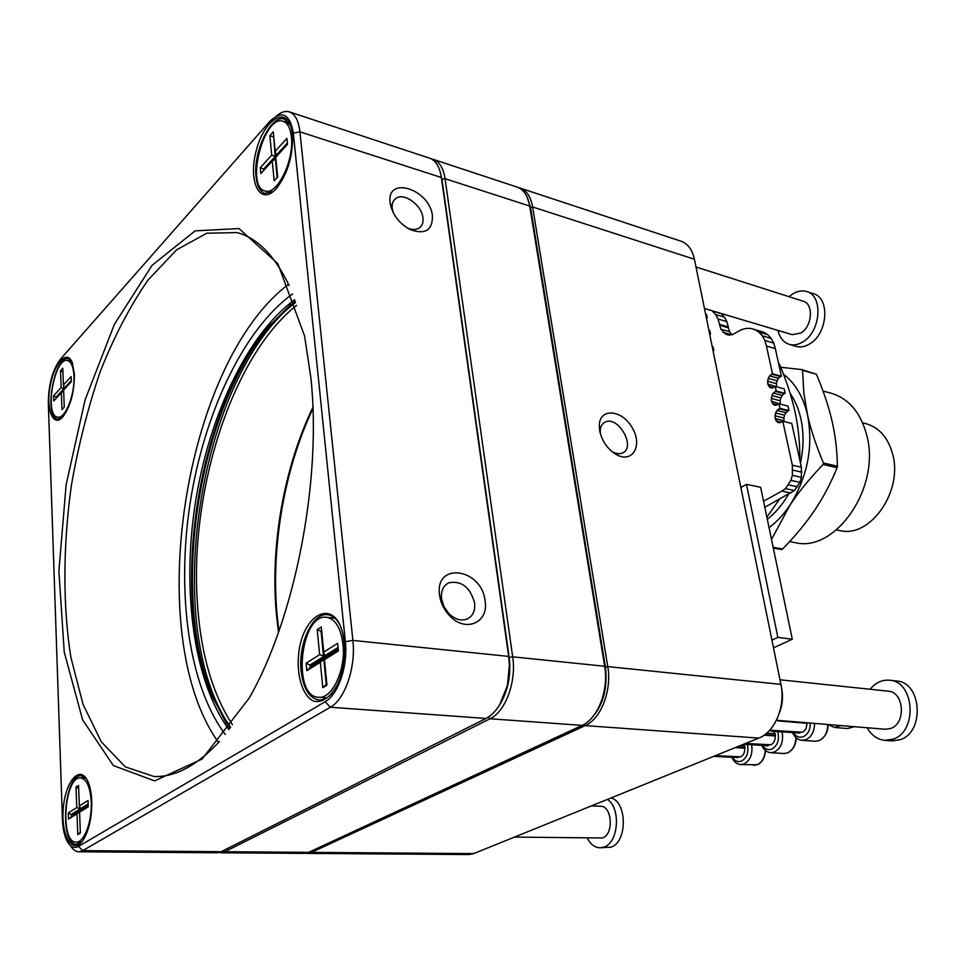 <?xml version="1.0" encoding="UTF-8"?>
<svg xmlns="http://www.w3.org/2000/svg" width="966" height="966" viewBox="0 0 966 966"><rect width="100%" height="100%" fill="white"/><g stroke="black" fill="none" stroke-linecap="round" stroke-linejoin="round"><path stroke-width="1.45" d="M599.644 430.619L599.294 425.137C599.995 407.35 622.478 409.741 632.44 428.131C643.078 446.22 632.018 464.127 615.68 454.189C607.179 448.659 601.83 440.798 599.644 430.619M518.706 187.694L520.155 188.092C526.591 190.435 530.745 196.726 532.604 206.978L607.759 666.588C612.046 690.364 600.985 718.933 585.191 725.599L311.499 852.374L305.498 853.292M306.922 853.413L468.872 854.56L473.751 853.594L758.733 738.096C774.913 732.131 785.769 706.158 780.926 684.375L694.433 259.25C692.296 249.675 687.84 243.661 681.054 241.21L520.155 188.092M590.83 718.958C603.05 705.904 607.904 688.577 605.392 666.987L530.503 207.376L526.856 196.496M611.864 451.484L612.07 451.605C615.958 453.815 619.423 454.274 622.466 452.982C636.461 447.487 618.18 415.114 605.078 422.154C602.144 423.639 600.526 426.441 600.212 430.582L600.333 433.686M432.442 215.925C432.611 230.294 425.209 234.871 410.224 229.618C399.175 223.532 392.498 214.742 390.179 203.258C385.675 175.015 429.882 188.925 432.442 215.925M485.101 601.033C488.989 622.696 465.479 633.056 449.649 615.765C444.155 609.957 440.81 603.243 439.627 595.636C434.072 561.318 481.841 567.923 485.101 601.033M78.753 851.795L216.819 852.773L221.19 851.686L486.031 718.462C496.307 712.763 503.479 701.352 507.561 684.23L509.372 665.127L508.671 656.409L441.377 177.515C439.711 166.901 435.787 160.465 429.604 158.183L289.402 111.899C295.089 114.012 298.591 120.653 299.919 131.823L352.88 640.41C356.031 667.095 344.947 699.517 330.336 707.245L82.75 850.635L78.753 851.795C75.638 851.71 72.897 849.657 70.518 845.636M74.394 374.41C74.322 392.353 70.482 406.493 62.875 416.829C53.227 428.071 45.849 409.729 50.099 386.509C53.987 363.204 67.149 348.69 72.365 362.818L74.394 374.41M292.42 134.117C293.266 155.067 288.013 173.083 276.674 188.165C260.422 207.195 247.622 182.32 256.219 150.768C264.092 118.927 287.397 104.618 291.913 130.495L292.42 134.117M344.282 642.39C345.55 657.315 343.365 671.177 337.714 683.988C330.589 697.259 322.62 702.994 313.805 701.195C302.986 696.498 296.61 676.659 298.542 654.96C302.165 613.905 334.345 596.807 342.87 633.841L344.282 642.39M91.734 800.717C92.036 816.512 89.331 829.383 83.644 839.321C73.344 856.057 60.979 837.015 63.201 809.52C64.903 782.049 79.731 764.046 87.64 780.975C89.995 785.974 91.359 792.555 91.734 800.717M310.798 377.126C322.113 479.679 295.137 618.131 249.18 698.104L202.075 759.047L154.596 780.902L113.372 765.567L82.605 719.839L64.263 652.231L58.89 571.256L66.123 484.751L85.056 400.045L114.374 324.371L152.06 265.336L195.096 230.874L239 228.556L277.797 263.585L304.544 335.83L310.798 377.126M48.324 403.148L62.404 819.108C62.754 828.14 64.275 835.373 66.956 840.831C70.192 846.916 74.044 848.776 78.524 846.397L325.18 701.739C338.245 694.723 348.134 665.659 345.357 641.726L293.326 133.115C289.957 113.988 282.193 109.991 270.021 121.124L60.363 359.28C52.49 370.026 48.481 384.649 48.324 403.148M293.326 133.115L299.919 131.823L441.377 177.515L509.167 657.435L509.843 665.683L508.128 683.771L499.663 704.806C508.031 691.113 511.195 675.319 509.167 657.435L441.945 179.302L440.327 172.274M276.312 116.113C280.985 112.068 285.356 110.655 289.402 111.899M289.148 285.513C274.73 255.616 257.367 237.974 237.056 232.577L206.809 233.217L176.524 249.892L147.858 280.237C129.975 306.246 114.133 336.603 100.343 371.294C87.954 407.676 78.294 445.761 71.351 485.56C63.007 545.536 62.657 604.945 70.844 657.206L83.04 704.359L101.333 741.864L125.254 766.835L153.932 776.483C174.918 777.401 196.762 765.748 219.463 741.526M288.568 284.27C183.48 363.313 141.845 635.713 218.533 742.528M225.259 734.462C188.539 685.474 176.488 593.003 190.024 503.697C203.79 414.414 242.901 329.768 292.577 293.978M339.38 623.915C336.144 618.385 332.244 615.33 327.691 614.75C312.779 612.239 298.12 643.718 301.09 670.694C303.191 688.408 309.108 698.164 318.865 699.988C323.465 700.278 327.933 697.983 332.268 693.117M323.538 697.645L325.047 698.792M333.487 617.057L331.773 617.89M86.252 778.511L81.337 775.807C63.961 773.645 58.854 845.298 76.592 844.224L81.917 841.736M71.629 361.163L68.344 358.809C54.313 354.715 43.277 417.807 57.779 419.087L61.643 418.097M290.621 125.568L284.451 119.18C271.434 113.734 253.007 151.553 256.014 176.392C257.016 186.003 259.987 191.679 264.938 193.417L273.209 191.57M290.681 304.556L270.311 325.095C197.74 409.97 169.388 595.442 213.305 698.116L226.599 723.812M441.534 598.703L444.022 606.769L448.816 613.543C454.877 619.339 460.951 621.186 467.037 619.085C472.845 616.26 475.369 610.85 474.596 602.881C470.164 587.243 461.603 580.53 448.924 582.74C443.309 585.541 440.846 590.854 441.534 598.703M406.867 227.747C411.613 229.884 415.621 230.041 418.906 228.193C422.142 226.092 423.482 222.603 422.927 217.748C421.768 205.227 404.331 192.415 396.145 198.223C393.029 200.312 391.713 203.729 392.208 208.487L393.283 212.774M229.836 728.449L212.254 696.534C168.712 594.718 196.871 410.453 268.838 326.291L295.149 301.09M294.666 299.702C246.415 335.274 208.499 417.602 195.108 504.469C181.946 591.373 193.538 681.259 228.954 729.632M230.657 727.313C160.03 627.574 198.404 376.511 295.596 302.418M529.392 204.237L604.933 667.216C606.95 681.187 605.054 694.264 599.222 706.46M220.429 852.797L304.073 853.389L308.637 852.35L582.075 725.381C597.857 718.704 608.93 690.086 604.644 666.262L529.718 206.048C527.871 195.796 523.729 189.493 517.305 187.138L433.263 159.39C439.445 161.672 443.382 168.108 445.06 178.698L512.68 656.82C516.593 681.694 505.484 711.688 490.052 718.752L224.812 851.71L218.63 852.592M431.391 158.943L433.263 159.39M278.486 632.319L276.252 612.903C270.311 544.776 283.992 467.508 312.863 407.35M296.562 305.365C231.466 356.925 189.215 492.515 197.475 604.136C200.868 653.704 212.532 693.914 232.468 724.79M312.912 408.642C284.439 468.957 271.048 545.826 276.964 613.7L278.908 631.112M73.959 376.1C73.428 366.863 71.279 361.695 67.535 360.596C54.386 356.756 44.038 415.923 57.622 417.119C65.072 419.401 75.058 394.659 73.959 376.1M53.794 400.926L53.613 395.879L61.148 387.571L60.52 370.763L62.79 368.203L63.43 385.048L71.134 376.547L71.327 381.667L63.623 390.131L64.263 407.157L61.969 409.632L61.341 392.643L53.794 400.926M63.696 385.712L63.804 388.767L56.245 397.074L57.139 397.243M53.613 395.879L56.245 397.074L56.294 398.185M71.291 380.544L64.565 387.934L65.471 388.103M61.148 387.571L64.698 388.948M64.565 387.934L63.43 385.048M61.341 392.643L63.647 390.662M62.935 371.838L60.52 370.763M342.954 644.068C340.829 627.96 335.431 619.049 326.762 617.334C300.462 612.758 291.647 696.691 318.478 697.271C332.111 699.372 346.07 669.559 342.954 644.068M306.838 670.658L306.15 663.159L319.625 654.67L317.222 629.651L321.304 626.994L323.731 652.086L337.629 643.344L338.402 650.999L324.467 659.681L326.943 685.16L322.789 687.659L320.35 662.241L306.838 670.658L310.243 667.518L324.709 659.162M321.702 631.124L321.11 631.498L323.538 656.554L310.001 665.031L312.296 665.236L325.844 656.771L325.747 655.769M306.15 663.159L310.001 665.031L310.243 667.518M312.38 666.19L312.296 665.236M320.35 662.241L323.779 659.078L326.242 684.459L326.834 684.097M324.467 659.681L325.156 658.22L338.293 650.021M338.04 647.474L324.914 655.697L327.208 655.914L338.197 649.055M317.222 629.651L321.738 631.571M319.625 654.67L325.844 656.771M324.914 655.697L323.731 652.086M322.789 687.659L326.242 684.459M291.37 136.749C290.368 128.104 287.663 122.96 283.267 121.33C264.092 113.759 245.11 186.812 264.974 190.954C276.795 195.989 294.461 160.368 291.37 136.749M260.844 173.59L260.301 167.746L271.712 155.152L269.852 135.675L273.293 131.799L275.189 151.312L286.914 138.38L287.506 144.308L275.757 157.216L277.677 177.007L274.175 180.775L272.279 161.032L260.844 173.59M273.74 136.423L275.129 156.48L263.682 169.074L264.684 169.376M260.301 167.746L263.682 169.074L263.79 170.342M272.279 161.032L275.89 158.617M275.322 158.436L277.17 177.539M287.373 143.016L276.288 155.2L277.302 155.514M269.852 135.675L273.813 137.16M271.712 155.152L276.143 156.782M276.288 155.2L275.189 151.312M91.215 801.708C90.2 786.94 86.674 779.007 80.649 777.908C64.372 775.891 59.578 843.089 76.205 842.062C84.163 842.835 92.265 821.305 91.215 801.708M68.526 819.071L68.308 812.913L76.773 807.588L76.012 787.036L78.56 785.37L79.345 805.97L88.015 800.512L88.268 806.779L79.574 812.189L80.359 833.03L77.775 834.588L77.002 813.783L68.526 819.071L80.263 811.247M79.623 806.574L79.719 809.158L71.23 814.483L73.235 814.531L81.724 808.651M68.308 812.913L71.23 814.483L71.303 816.536M73.259 815.316L73.235 814.531M77.002 813.783L79.828 811.838M79.574 812.189L88.232 805.97M88.148 803.893L80.576 808.627L82.605 808.675L88.196 805.173M76.773 807.588L81.736 809.206M80.576 808.627L79.345 805.97M77.775 834.588L80.335 832.245M78.681 788.449L76.012 787.036M781.47 687.49L781.699 688.637C783.269 696.909 782.532 704.926 779.465 712.679M764.806 507.259L794.487 490.535L799.92 482.324L801.406 477.325L801.369 467.23L791.758 423.446L782.786 421.212L779.683 422.758L777.63 422.335L775.058 418.544L775.601 412.905L777.026 410.417L779.997 408.34L778.994 403.764L775.927 405.322L773.899 404.923L771.339 401.18L771.882 395.565L773.295 393.09L776.217 390.989L775.239 386.46L772.208 388.03L770.18 387.656L767.644 383.973L768.187 378.382L769.588 375.907L772.486 373.794L766.461 346.07L764.867 340.503L762.307 335.842L759.01 332.195L755.11 329.684L750.775 328.404L746.15 328.392L741.441 329.635L732.494 334.634L728.98 335.093L725.732 334.272L720.853 329.165L718.028 318.997L715.661 314.542L712.111 310.762M801.369 467.23L792.349 465.201L782.786 421.212M781.409 422.19L776.012 420.85M784.356 421.599L784.018 420.778L775.058 418.544M784.018 420.778L783.873 418L774.913 415.754M783.873 418L784.561 415.163L775.601 412.905M784.561 415.163L785.974 412.699L777.026 410.417M785.974 412.699L787.906 410.973L778.958 408.69M787.906 410.973L788.944 410.622L779.997 408.34M788.944 410.622L787.942 406.07L778.994 403.764M777.461 404.802L772.281 403.474M780.552 404.162L771.339 401.18M780.274 403.486L780.13 400.733L771.194 398.415M780.13 400.733L780.818 397.907L771.882 395.565M780.818 397.907L782.218 395.444L773.295 393.09M782.218 395.444L784.138 393.705L775.215 391.339M784.138 393.705L785.153 393.355L776.217 390.989M785.153 393.355L784.163 388.839L775.239 386.46M773.549 387.559L768.586 386.231M776.785 386.871L767.644 383.973M776.567 386.352L776.423 383.611L767.511 381.22M776.423 383.611L777.099 380.797L768.187 378.382M777.099 380.797L778.499 378.334L769.588 375.907M778.499 378.334L780.407 376.583L771.496 374.144M780.407 376.583L781.397 376.233L772.486 373.794M781.397 376.233L775.336 348.629L766.461 346.07M775.336 348.629L773.742 343.087L764.867 340.503M773.742 343.087L771.17 338.438L762.307 335.842M771.17 338.438L767.873 334.804L759.01 332.195M767.873 334.804L763.961 332.292L755.11 329.684M731.624 334.743L722.966 332.244M731.733 334.731L729.656 331.712L720.853 329.165M729.656 331.712L728.34 327.788L719.549 325.216M728.34 327.788L728.292 326.906L719.489 324.335M728.292 326.906L726.818 321.593L718.028 318.997M726.818 321.593L724.44 317.15L715.661 314.542M724.44 317.15L721.373 313.684L712.594 311.076M790.888 493.01L781.856 491.114L785.455 488.615L790.888 480.368L792.374 475.332L792.349 465.201M763.538 501.197L781.856 491.114M794.487 490.535L785.455 488.615M797.566 486.84L788.534 484.896M799.92 482.324L790.888 480.368M801.406 477.325L792.374 475.332M801.889 472.169L792.869 470.164M706.279 317.488L707.221 317.766L706.581 314.614L705.639 314.336M706.569 318.877L707.221 317.766M709.563 333.62L710.493 333.886L709.841 330.722L708.923 330.457M712.872 349.897L713.777 350.151L713.137 346.951L712.232 346.697M709.841 334.973L710.493 333.886M713.149 351.201L713.777 350.151M836.508 529.911L839.889 530.576C869.738 538.485 903.174 491.779 892.717 454.394C888.225 437.803 879.302 427.552 865.971 423.651L862.614 422.782M789.608 541.624L795.006 542.602C835.228 553.095 881.04 487.564 866.792 435.437C860.73 412.639 848.836 398.56 831.074 393.198L823.008 391.013M779.49 499.229L766.859 517.16M778.656 363.735L779.369 363.94C786.614 381.304 791.818 397.207 794.97 411.673C798.194 426.115 799.812 441.462 799.848 457.691L799.244 457.558M779.369 363.94L778.524 363.107M799.582 459.091L799.848 457.691M783.498 374.265C795.211 383.152 803.205 396.652 807.491 414.776C813.493 446.497 807.685 476.564 790.079 504.964C783.897 514.238 776.893 521.809 769.057 527.69M800.452 463.04C803.76 447.548 803.893 432.756 800.85 418.676C798.653 408.944 795.09 400.528 790.164 393.464M767.318 519.322C775.457 512.946 782.496 504.614 788.461 494.338M816.403 374.253C823.587 391.278 828.804 406.879 832.04 421.055C835.336 435.231 837.124 450.289 837.401 466.228L823.406 462.992C815.98 445.229 810.667 429.158 807.491 414.776L803.821 392.86L802.553 370.376L816.403 374.253L801.768 369.58L780.745 367.273M801.768 369.58L802.553 370.376M771.508 539.463L790.079 504.964C798.484 492.213 809.496 478.713 823.117 464.489L837.111 467.701C830.7 483.398 823.261 497.49 814.809 509.988C806.405 522.534 795.694 535.538 782.653 549.002L773.15 547.311M823.406 462.992L823.117 464.489M773.307 548.072L781.615 549.545L782.653 549.002M837.401 466.228L837.111 467.701M828.103 724.524L834.358 727.458L840.927 725.587M792.688 732.832C794.789 737.36 797.856 739.859 801.889 740.306L805.861 739.69C811.549 736.889 814.447 731.455 814.555 723.413M793.497 732.904C796.141 736.72 799.401 737.988 803.289 736.708C808.023 734.329 810.365 729.777 810.305 723.063M769.733 730.211L802.36 732.228C805.451 730.646 806.924 727.664 806.791 723.28L807.129 722.797M800.271 732.554L771.592 731.226L770.156 730.248M771.592 731.226L799.751 733.025M800.102 732.542L771.641 730.876M779.019 720.479L777.98 720.394M778.041 720.914L806.791 723.28M761.739 745.402C763.792 749.833 766.763 752.26 770.651 752.671L774.321 752.079C781.059 748.312 783.668 741.634 782.146 732.035M762.44 745.45C764.975 749.145 768.091 750.389 771.774 749.157C777.618 745.716 779.622 739.896 777.787 731.697M768.972 745.064L745.523 743.458L770.904 744.762C773.875 743.228 775.3 740.306 775.179 735.995L775.203 733.918L773.512 731.371M743.748 744.17L767.837 745.812L768.719 745.052M766.702 733.17L774.732 733.762M764.094 735.186L775.179 735.995M731.926 757.477C733.931 761.836 736.804 764.191 740.548 764.565L743.953 763.997C750.341 760.459 752.9 754.023 751.62 744.714M732.53 757.513C734.957 761.099 737.927 762.307 741.441 761.148C746.96 757.936 748.94 752.357 747.394 744.424M715.359 755.678L740.62 756.813C743.482 755.327 744.858 752.478 744.762 748.239L744.786 746.199L743.542 744.255M738.833 757.102L714.333 756.088M713.645 756.378L738.205 757.537M739.871 745.752L744.339 746.042M735.247 747.612L744.762 748.239M740.874 487.504L746.477 484.328L777.859 637.379L771.931 640.12M777.859 637.379L792.301 639.238L760.64 487.299L746.477 484.328M792.301 639.238L773.5 647.836M696.015 266.99L803.241 301.223C813.879 303.795 812.261 326.532 800.947 333.016L792.18 334.659L704.443 308.468M789.101 296.707C794.958 291.587 800.838 289.885 806.731 291.563C823.479 295.681 820.822 331.688 802.951 341.819C798.218 344.741 793.654 345.587 789.246 344.367C783.474 342.459 779.719 337.81 778.004 330.42M806.731 291.563L813.529 293.773C830.301 297.902 827.669 333.765 809.774 343.848C805.052 346.746 800.476 347.591 796.069 346.359L789.246 344.367M779.997 679.786L888.249 691.173C904.176 691.777 906.337 723.57 890.664 728.485L885.315 729.258L776.447 720.262M870.161 689.277C875.57 682.636 882.018 679.617 889.505 680.221C914.597 681.247 917.881 731.552 893.091 739.147L884.868 740.342C877.382 739.533 871.477 735.331 867.166 727.76M889.505 680.221L896.605 681.006C921.697 682.044 925.017 732.143 900.227 739.702L892.016 740.886L884.868 740.342M591.325 805.946L600.49 806.236C612.142 805.692 614.062 834.467 602.518 837.981L514.443 837.099M607.469 799.401C621.102 808.168 618.578 842.823 603.943 847.097L599.983 847.81C594.802 847.556 590.588 844.369 587.352 838.247M611.188 797.892C627.429 802.456 627.32 842.424 610.923 847.182L599.983 847.81M694.433 259.25L532.604 206.978L530.503 207.376M605.392 666.987L607.759 666.588L780.926 684.375M310.593 851.444L311.499 852.374L473.751 853.594M758.733 738.096L585.191 725.599L584.068 724.343M345.357 641.726L352.88 640.41L508.671 656.409L509.167 657.435L512.68 656.82L604.644 666.262L604.933 667.216M78.524 846.397L82.75 850.635L221.19 851.686M486.031 718.462L330.336 707.245L325.18 701.739M530.117 207.714L529.718 206.048L445.06 178.698L441.945 179.302M223.605 850.478L224.812 851.71L308.637 852.35M582.075 725.381L490.052 718.752L488.494 717.038M834.358 727.458L847.58 728.533L854.149 726.686M801.889 740.306L815.099 741.26L819.071 740.644C824.759 737.879 827.645 732.494 827.741 724.5M770.651 752.671L783.824 753.516L787.507 752.937C792.857 750.328 795.658 745.197 795.899 737.529M768.393 745.523L744.46 743.88M775.517 735.524L764.734 734.728M775.203 733.918L766.569 733.266M740.548 764.565L757.115 764.758C762.077 762.379 764.794 757.561 765.229 750.328M745.088 747.781L736.297 747.189M744.786 746.199L739.606 745.849M612.07 451.605L615.68 454.189M600.212 430.582L599.294 425.137M446.05 584.539L448.924 582.74M393.778 200.505L396.145 198.223M212.254 696.534L213.305 698.116M268.838 326.291L270.311 325.095M407.012 227.831L410.224 229.618M392.232 208.62L390.179 203.258M448.816 613.543L449.649 615.765M441.571 599.005L439.627 595.636M57.622 417.119L61.872 417.88M67.535 360.596L71.774 361.465M318.478 697.271L326.75 697.899M326.762 617.334L334.96 618.252M264.974 190.954L271.108 192.753M283.267 121.33L289.414 123.334M76.205 842.062L81.482 842.123M80.649 777.908L85.877 778.101M847.58 728.533L854.282 726.698M815.099 741.26L819.228 740.632C825.242 737.143 828.164 731.769 827.983 724.524M783.824 753.516L787.652 752.912C793.4 749.495 796.226 744.448 796.153 737.758M753.697 765.313L757.259 764.734C762.114 762.609 764.855 757.875 765.483 750.546"/></g></svg>

